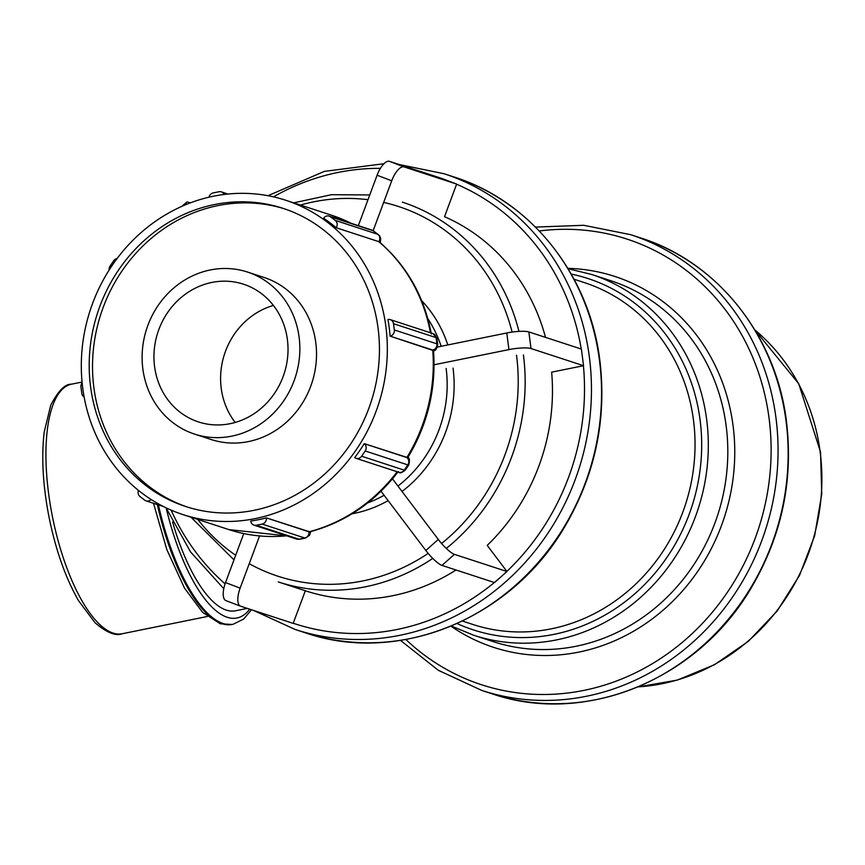 <?xml version="1.0" encoding="UTF-8"?>
<svg xmlns="http://www.w3.org/2000/svg" width="865" height="865" viewBox="0 0 865 865"><rect width="100%" height="100%" fill="white"/><g stroke="black" fill="none" stroke-linecap="round" stroke-linejoin="round"><path stroke-width="1.3" d="M545.501 337.361A199.772 183.196 -71.9 0 0 444.513 216.704L456.644 184.083L404.117 166.923L389.51 161.366A17.051 6.79 110.8 0 0 377.097 175.227L391.715 180.796A17.051 6.79 -69.2 0 1 404.117 166.923M432.749 558.412A199.772 183.196 -71.9 0 1 278.281 581.929L305.583 590.849A199.772 183.196 -71.9 0 0 455.996 569.992M454.439 554.357A17.051 3.655 -131.6 0 1 438.296 539.446L425.839 550.497A17.051 3.655 48.4 0 0 441.983 565.407L454.439 554.357L506.966 571.516L487.2 545.372A199.772 183.196 -71.9 0 0 551.643 372.166L583.551 365.7L531.024 348.541L528.861 331.933A17.051 3.136 172.6 0 0 506.771 332.982L508.934 349.601A17.051 3.136 -7.4 0 1 531.024 348.541M361.624 456.223A5.331 4.887 108.1 0 1 354.715 457.628L354.704 457.617A165.356 151.635 -71.9 0 0 364.23 443.637A5.331 4.887 108.1 0 1 365.192 450.979L361.624 456.223L404.236 470.149A5.331 4.887 108.1 0 1 398.646 472.236L356.034 458.32M406.983 457.596A5.331 0.638 -145.8 0 1 406.853 457.553L364.241 443.637L407.772 457.639C427.656 424.531 436.241 388.861 433.516 350.628L390.104 336.128A165.356 151.635 -71.9 0 0 389.228 327.781A165.356 151.635 -71.9 0 0 387.942 319.509A5.331 4.887 108.1 0 1 393.51 323.705L394.321 329.943A5.331 4.887 108.1 0 1 390.115 336.128L432.727 350.044A165.356 151.635 108.1 0 1 406.842 457.553M256.3 525.271A5.331 4.887 108.1 0 1 250.742 521.065L250.742 521.054A165.356 151.635 -71.9 0 0 266.366 517.886L266.366 517.897A5.331 4.887 108.1 0 1 262.16 524.082L256.3 525.271L298.912 539.187A5.331 4.887 108.1 0 1 296.587 539.057L253.975 525.142M266.366 517.886L309.811 531.845C345.351 522.222 374.848 502.122 398.289 471.555M151.105 499.494A5.331 4.887 108.1 0 1 144.769 500.186L140.054 496.618A5.331 4.887 108.1 0 1 138.497 490.433M84.121 396.97A5.331 4.887 108.1 0 1 81.786 393.294L80.975 387.066A5.331 4.887 108.1 0 1 82.132 382.827M109.152 270.01A5.331 4.887 108.1 0 1 110.104 266.031L113.683 260.787A5.331 4.887 108.1 0 1 117.078 258.538M209.016 197.188A5.331 4.887 108.1 0 1 213.136 192.927L218.996 191.738A5.331 4.887 108.1 0 1 224.143 194.463M335.242 220.391A5.331 4.887 108.1 0 1 336.193 227.733L336.193 227.733A165.356 151.635 -71.9 0 0 323.618 218.229L323.618 218.218A5.331 4.887 108.1 0 1 330.527 216.823L335.242 220.391L377.854 234.307A5.331 4.887 108.1 0 1 378.805 241.649L336.193 227.733L378.805 241.649A5.331 2.022 -52.9 0 1 378.946 241.713L378.805 241.659A165.356 151.635 108.1 0 1 430.435 332.755M431.365 334.052C424.261 296.533 406.918 265.825 379.346 241.951L378.946 241.713M385.898 326.689A165.356 151.635 -71.9 0 0 285.655 200.226A165.356 151.635 -71.9 0 0 90.176 310.34A165.356 151.635 -71.9 0 0 182.98 514.599A165.356 151.635 -71.9 0 0 385.898 326.689M378.081 328.268A156.835 143.828 -71.9 0 0 283.006 208.335A156.835 143.828 -71.9 0 0 97.604 312.762A156.835 143.828 -71.9 0 0 185.618 506.501A156.835 143.828 -71.9 0 0 378.081 328.268M284.671 208.887A156.835 143.828 -71.9 0 0 100.935 313.854A156.835 143.828 -71.9 0 0 187.294 507.031M194.528 434.089L211.19 439.528A85.235 78.164 -71.9 0 0 315.779 342.67A85.235 78.164 -71.9 0 0 264.117 277.481L247.455 272.043A85.235 78.164 -71.9 0 0 146.682 328.797A85.235 78.164 -71.9 0 0 194.528 434.089A85.235 78.164 -71.9 0 0 299.117 337.22A85.235 78.164 -71.9 0 0 247.455 272.043M287.396 339.599A72.455 66.443 -71.9 0 0 243.487 284.196A72.455 66.443 -71.9 0 0 157.83 332.43A72.455 66.443 -71.9 0 0 198.496 421.936A72.455 66.443 -71.9 0 0 287.396 339.599M273.416 305.442A72.455 66.443 -71.9 0 0 235.204 422.455M506.966 571.516L494.51 582.567L441.983 565.407M425.839 550.497L381.011 491.201M392.483 478.853L438.296 539.446M305.323 590.763L293.181 623.384L240.654 606.224A17.051 6.79 -69.2 0 1 240.535 606.181A17.051 6.79 -69.2 0 1 240.135 588.146L225.527 582.577A17.051 6.79 110.8 0 0 225.916 600.624A17.051 6.79 110.8 0 0 226.046 600.667L240.405 606.138M225.527 582.577L243.757 533.575M259.554 535.965L240.135 588.146M186.429 204.399A17.051 3.655 -131.6 0 1 186.548 202.237A17.051 3.655 -131.6 0 1 188.181 202.183L190.322 202.875M389.51 161.366L442.037 178.514L456.644 184.083M391.715 180.796L373.15 230.674M358.337 225.646L377.097 175.227M528.861 331.933L581.399 349.082L583.551 365.7M508.934 349.601L434.068 364.781M437.452 347.038L506.771 332.982M172.6 522.06A127.328 45.056 78.5 0 0 235.442 610.798L247.293 608.398M754.853 329.933A199.772 183.196 108.1 0 1 820.15 451.822A199.772 183.196 108.1 0 1 638.273 686.853M491.904 693.741C585.605 726.297 699.363 678.993 752.442 585.778C782.057 534.462 793.4 479.74 786.48 421.612C776.219 336.009 717.745 262.181 640.77 237.983A239.724 219.84 108.1 0 1 786.08 421.309A239.724 219.84 108.1 0 1 491.904 693.741L481.805 690.443A239.724 219.84 -71.9 0 0 775.981 418.011A239.724 219.84 -71.9 0 0 630.672 234.685L583.713 225.289L535.478 227.084M539.295 230.977A234.404 214.953 108.1 0 1 769.082 418.346A234.404 214.953 108.1 0 1 653.886 662.763A234.404 214.953 108.1 0 1 405.858 639.495M450.979 626.184A195.112 178.925 -71.9 0 0 648.534 621.611A195.112 178.925 -71.9 0 0 733.066 425.645A195.112 178.925 -71.9 0 0 567.851 268.355M591.628 274.464L611.123 280.833A189.781 174.038 108.1 0 1 726.168 425.98A189.781 174.038 108.1 0 1 493.277 641.646L473.782 635.278A189.781 174.038 -71.9 0 0 706.673 419.611A189.781 174.038 -71.9 0 0 591.628 274.464L568.067 268.701M571.224 274.086A184.786 169.454 108.1 0 1 700.077 419.882A184.786 169.454 108.1 0 1 631.634 596.493A184.786 169.454 108.1 0 1 457.077 623.546M574.057 279.244L584.491 282.65A179.79 164.88 108.1 0 1 693.481 420.141A179.79 164.88 108.1 0 1 472.852 624.465L462.407 621.059M305.302 632.791C399.003 665.347 512.761 618.043 565.84 524.828C595.444 473.512 606.787 418.79 599.877 360.662C589.606 275.059 531.132 201.231 454.157 177.033A239.724 219.84 108.1 0 1 599.477 360.359A239.724 219.84 108.1 0 1 305.302 632.791L295.203 629.493A239.724 219.84 -71.9 0 0 589.379 357.061A239.724 219.84 -71.9 0 0 444.059 173.735L399.154 164.512M583.41 365.733A234.404 214.953 108.1 0 1 506.879 571.397M506.814 571.462A234.404 214.953 108.1 0 1 293.235 623.243M225.073 583.853A234.404 214.953 108.1 0 1 171.129 510.123M273.448 196.852A234.404 214.953 108.1 0 1 380.405 168.361M456.59 184.234A234.404 214.953 108.1 0 1 581.237 349.038M518.968 331.403A199.772 183.196 -71.9 0 0 402.333 202.129M446.297 548.421A199.772 183.196 -71.9 0 0 523.422 354.91M516.524 355.245A194.441 178.309 108.1 0 1 441.582 543.49M428.153 553.395A194.441 178.309 108.1 0 1 249.228 563.699M235.68 555.287A194.441 178.309 108.1 0 1 197.771 519.433M300.447 205.059A194.441 178.309 108.1 0 1 367.993 199.696M383.66 202.421A194.441 178.309 108.1 0 1 512.112 332.084M447.811 344.94A125.187 114.807 -71.9 0 0 421.655 300.663M352.044 513.81A125.187 114.807 -71.9 0 0 388.136 500.63M402.03 491.471A125.187 114.807 -71.9 0 0 453.044 368.112M446.135 368.436A119.867 109.92 108.1 0 1 397.932 486.065M384.092 495.267A119.867 109.92 108.1 0 1 367.647 502.922M427.829 318.666A119.867 109.92 108.1 0 1 441.139 346.292M398.646 472.236L399.111 472.366C399.76 473.479 401.793 472.755 405.177 470.192A10.65 1.276 -145.8 0 1 404.496 470.225A10.65 1.276 -145.8 0 1 404.236 470.149L407.804 464.894A10.65 1.276 34.2 0 0 408.075 464.981A10.65 1.276 34.2 0 0 408.756 464.948C409.902 460.256 409.567 457.78 407.739 457.553M406.853 457.553A5.331 4.887 108.1 0 1 407.804 464.894L365.192 450.979M296.587 539.057L299.679 539.241A10.65 3.774 -101.5 0 1 299.193 539.252A10.65 3.774 -101.5 0 1 298.912 539.187L304.772 537.998A10.65 3.774 78.5 0 0 305.053 538.062A10.65 3.774 78.5 0 0 305.54 538.052L309.497 535.327L310.784 531.597M309.129 531.845A5.331 1.881 -101.5 0 1 308.978 531.813A5.331 4.887 108.1 0 1 304.772 537.998L262.16 524.082M397.165 471.749A165.356 151.635 108.1 0 1 308.978 531.813L266.366 517.897M378.665 234.902A10.65 4.055 127.1 0 0 378.329 234.556A10.65 4.055 127.1 0 0 378.124 234.426A10.65 4.055 127.1 0 0 377.854 234.307L373.139 230.739A10.65 4.055 -52.9 0 1 373.41 230.858A10.65 4.055 -52.9 0 1 373.615 230.987L371.82 230.047A5.331 4.887 108.1 0 1 373.139 230.739L330.527 216.823M285.655 200.226L331.598 215.234A165.356 151.635 108.1 0 1 351.082 223.278M286.629 535.803A165.356 151.635 108.1 0 1 228.922 529.607L182.98 514.599M393.51 323.705L436.122 337.631A10.65 1.957 -7.4 0 1 436.382 337.728A10.65 1.957 -7.4 0 1 436.922 338.237L437.733 344.465A10.65 1.957 172.6 0 0 437.193 343.956A10.65 1.957 172.6 0 0 436.933 343.859A5.331 4.887 108.1 0 1 432.727 350.044A5.331 0.984 -7.4 0 1 432.857 350.087M436.922 338.237L432.889 333.555A5.331 4.887 108.1 0 1 436.122 337.631L436.933 343.859L394.321 329.943M158.414 504.901A140.065 49.565 78.5 0 0 233.096 624.271L243.616 619.113L251.477 609.76M249.671 609.176A134.735 47.672 -101.5 0 1 166.231 508.242M233.096 624.271L232.112 624.465A140.065 49.565 -101.5 0 1 157.311 504.544M71.557 384.179C65.091 383.844 58.15 390.872 50.721 405.263L44.212 432.024C41.217 457.553 42.936 486.476 49.359 518.784C56.052 551.037 65.762 578.307 78.488 600.591L94.988 622.703C106.6 632.607 115.661 636.294 122.149 633.764A127.328 45.056 -101.5 0 1 52.7 517.93A127.328 45.056 -101.5 0 1 71.557 384.179L82.056 382.049M754.756 329.792L798.752 383.768L820.539 452.125L821.75 494.088L814.635 535.803L799.52 575.409L777.084 611.123L748.333 641.333L714.555 664.688L677.252 680.117L638.111 686.918M640.77 237.983L630.672 234.685M400.484 640.392L438.36 670.31L481.805 690.443M473.782 635.278L451.357 626.033M454.157 177.033L444.059 173.735M383.995 163.712L324.343 171.389L267.999 195.717M166.058 507.82L190.549 551.902L223.776 588.697M253.51 610.43L295.203 629.493M369.755 194.96L331.533 194.69L293.689 202.853M191.003 517.227L233.983 559.86M408.756 464.948L405.177 470.192M305.54 538.052L299.679 539.241M163.507 506.566L146.099 500.878M227.949 194.03L221.321 191.868M373.615 230.987L379.54 235.767L380.697 238.426L380.319 242.784M371.82 230.047L329.208 216.131M331.598 215.234L351.201 223.311M228.922 529.607L286.953 535.911M437.733 344.465C436.922 348.854 435.452 350.995 433.3 350.876M432.889 333.555L390.277 319.639M225.916 600.624L240.535 606.181M186.548 202.237L181.953 206.313M232.112 624.465L220.413 623.816L202.615 612.398L184.483 588.092L166.815 549.567L153.516 503.3M122.149 633.764L207.232 616.518"/></g></svg>
